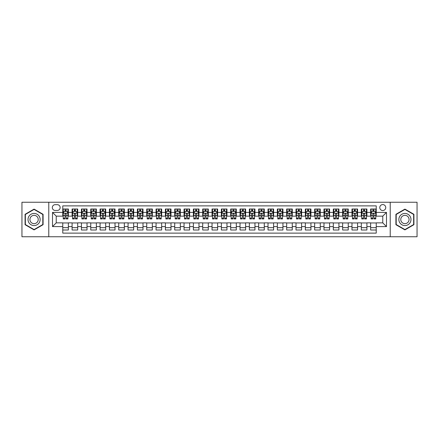 <?xml version="1.0" encoding="UTF-8"?>
<svg xmlns="http://www.w3.org/2000/svg" width="439" height="439" viewBox="0 0 439 439"><rect width="100%" height="100%" fill="white"/><g stroke="black" fill="none" stroke-linecap="round" stroke-linejoin="round"><path stroke-width="0.66" d="M382.764 204.574A2.985 2.985 0 0 0 379.779 207.559A2.985 2.985 0 0 0 382.764 210.544A2.985 2.985 0 0 0 385.749 207.559A2.985 2.985 0 0 0 382.764 204.574M390.227 236.758L417.05 236.758L417.05 202.242L390.227 202.242L390.227 236.758L48.773 236.758L48.773 202.242L21.95 202.242L21.95 236.758L48.773 236.758M376.234 209.002L370.637 209.002L370.637 212.41L366.905 212.41L366.905 216.142L370.637 216.142L370.637 212.41M366.905 212.41L366.905 209.002L361.308 209.002L361.308 212.41L357.576 212.41L357.576 216.142L361.308 216.142L361.308 212.41M357.576 212.41L357.576 209.002L351.979 209.002L351.979 212.41L348.248 212.41L348.248 216.142L351.979 216.142L351.979 212.41M348.248 212.41L348.248 209.002L342.65 209.002L342.65 212.41L338.919 212.41L338.919 216.142L342.65 216.142L342.65 212.41M338.919 212.41L338.919 209.002L333.316 209.002L333.316 212.41L329.585 212.41L329.585 216.142L333.316 216.142L333.316 212.41M329.585 212.41L329.585 209.002L323.987 209.002L323.987 212.41L320.256 212.41L320.256 216.142L323.987 216.142L323.987 212.41M320.256 212.41L320.256 209.002L314.659 209.002L314.659 212.41L310.927 212.41L310.927 216.142L314.659 216.142L314.659 212.41M310.927 212.41L310.927 209.002L305.33 209.002L305.33 212.41L301.598 212.41L301.598 216.142L305.33 216.142L305.33 212.41M301.598 212.41L301.598 209.002L296.001 209.002L296.001 212.41L292.27 212.41L292.27 216.142L296.001 216.142L296.001 212.41M292.27 212.41L292.27 209.002L286.672 209.002L286.672 212.41L282.941 212.41L282.941 216.142L286.672 216.142L286.672 212.41M282.941 212.41L282.941 209.002L277.344 209.002L277.344 212.41L273.612 212.41L273.612 216.142L277.344 216.142L277.344 212.41M273.612 212.41L273.612 209.002L268.015 209.002L268.015 212.41L264.283 212.41L264.283 216.142L268.015 216.142L268.015 212.41M264.283 212.41L264.283 209.002L258.681 209.002L258.681 212.41L254.949 212.41L254.949 216.142L258.681 216.142L258.681 212.41M254.949 212.41L254.949 209.002L249.352 209.002L249.352 212.41L245.62 212.41L245.62 216.142L249.352 216.142L249.352 212.41M245.62 212.41L245.62 209.002L240.023 209.002L240.023 212.41L236.292 212.41L236.292 216.142L240.023 216.142L240.023 212.41M236.292 212.41L236.292 209.002L230.694 209.002L230.694 212.41L226.963 212.41L226.963 216.142L230.694 216.142L230.694 212.41M226.963 212.41L226.963 209.002L221.366 209.002L221.366 212.41L217.634 212.41L217.634 216.142L221.366 216.142L221.366 212.41M217.634 212.41L217.634 209.002L212.037 209.002L212.037 212.41L208.305 212.41L208.305 216.142L212.037 216.142L212.037 212.41M208.305 212.41L208.305 209.002L202.708 209.002L202.708 212.41L198.977 212.41L198.977 216.142L202.708 216.142L202.708 212.41M198.977 212.41L198.977 209.002L193.379 209.002L193.379 212.41L189.648 212.41L189.648 216.142L193.379 216.142L193.379 212.41M189.648 212.41L189.648 209.002L184.051 209.002L184.051 212.41L180.319 212.41L180.319 216.142L184.051 216.142L184.051 212.41M180.319 212.41L180.319 209.002L174.717 209.002L174.717 212.41L170.985 212.41L170.985 216.142L174.717 216.142L174.717 212.41M170.985 212.41L170.985 209.002L165.388 209.002L165.388 212.41L161.656 212.41L161.656 216.142L165.388 216.142L165.388 212.41M161.656 212.41L161.656 209.002L156.059 209.002L156.059 212.41L152.328 212.41L152.328 216.142L156.059 216.142L156.059 212.41M152.328 212.41L152.328 209.002L146.73 209.002L146.73 212.41L142.999 212.41L142.999 216.142L146.73 216.142L146.73 212.41M142.999 212.41L142.999 209.002L137.402 209.002L137.402 212.41L133.67 212.41L133.67 216.142L137.402 216.142L137.402 212.41M133.67 212.41L133.67 209.002L128.073 209.002L128.073 212.41L124.341 212.41L124.341 216.142L128.073 216.142L128.073 212.41M124.341 212.41L124.341 209.002L118.744 209.002L118.744 212.41L115.013 212.41L115.013 216.142L118.744 216.142L118.744 212.41M115.013 212.41L115.013 209.002L109.415 209.002L109.415 212.41L105.684 212.41L105.684 216.142L109.415 216.142L109.415 212.41M105.684 212.41L105.684 209.002L100.081 209.002L100.081 212.41L96.35 212.41L96.35 216.142L100.081 216.142L100.081 212.41M96.35 212.41L96.35 209.002L90.752 209.002L90.752 212.41L87.021 212.41L87.021 216.142L90.752 216.142L90.752 212.41M87.021 212.41L87.021 209.002L81.424 209.002L81.424 212.41L77.692 212.41L77.692 216.142L81.424 216.142L81.424 212.41M77.692 212.41L77.692 209.002L72.095 209.002L72.095 216.142L68.363 216.142L68.363 209.002L62.766 209.002M62.766 229.998L68.363 229.998L68.363 222.858L72.095 222.858L72.095 229.998L77.692 229.998L77.692 222.858L81.424 222.858L81.424 226.59L77.692 226.59M81.424 226.59L81.424 229.998L87.021 229.998L87.021 222.858L90.752 222.858L90.752 226.59L87.021 226.59M90.752 226.59L90.752 229.998L96.35 229.998L96.35 222.858L100.081 222.858L100.081 226.59L96.35 226.59M100.081 226.59L100.081 229.998L105.684 229.998L105.684 222.858L109.415 222.858L109.415 226.59L105.684 226.59M109.415 226.59L109.415 229.998L115.013 229.998L115.013 222.858L118.744 222.858L118.744 226.59L115.013 226.59M118.744 226.59L118.744 229.998L124.341 229.998L124.341 222.858L128.073 222.858L128.073 226.59L124.341 226.59M128.073 226.59L128.073 229.998L133.67 229.998L133.67 222.858L137.402 222.858L137.402 226.59L133.67 226.59M137.402 226.59L137.402 229.998L142.999 229.998L142.999 222.858L146.73 222.858L146.73 226.59L142.999 226.59M146.73 226.59L146.73 229.998L152.328 229.998L152.328 222.858L156.059 222.858L156.059 226.59L152.328 226.59M156.059 226.59L156.059 229.998L161.656 229.998L161.656 222.858L165.388 222.858L165.388 226.59L161.656 226.59M165.388 226.59L165.388 229.998L170.985 229.998L170.985 222.858L174.717 222.858L174.717 226.59L170.985 226.59M174.717 226.59L174.717 229.998L180.319 229.998L180.319 222.858L184.051 222.858L184.051 226.59L180.319 226.59M184.051 226.59L184.051 229.998L189.648 229.998L189.648 222.858L193.379 222.858L193.379 226.59L189.648 226.59M193.379 226.59L193.379 229.998L198.977 229.998L198.977 222.858L202.708 222.858L202.708 226.59L198.977 226.59M202.708 226.59L202.708 229.998L208.305 229.998L208.305 222.858L212.037 222.858L212.037 226.59L208.305 226.59M212.037 226.59L212.037 229.998L217.634 229.998L217.634 222.858L221.366 222.858L221.366 226.59L217.634 226.59M221.366 226.59L221.366 229.998L226.963 229.998L226.963 222.858L230.694 222.858L230.694 226.59L226.963 226.59M230.694 226.59L230.694 229.998L236.292 229.998L236.292 222.858L240.023 222.858L240.023 226.59L236.292 226.59M240.023 226.59L240.023 229.998L245.62 229.998L245.62 222.858L249.352 222.858L249.352 226.59L245.62 226.59M249.352 226.59L249.352 229.998L254.949 229.998L254.949 222.858L258.681 222.858L258.681 226.59L254.949 226.59M258.681 226.59L258.681 229.998L264.283 229.998L264.283 222.858L268.015 222.858L268.015 226.59L264.283 226.59M268.015 226.59L268.015 229.998L273.612 229.998L273.612 222.858L277.344 222.858L277.344 226.59L273.612 226.59M277.344 226.59L277.344 229.998L282.941 229.998L282.941 222.858L286.672 222.858L286.672 226.59L282.941 226.59M286.672 226.59L286.672 229.998L292.27 229.998L292.27 222.858L296.001 222.858L296.001 226.59L292.27 226.59M296.001 226.59L296.001 229.998L301.598 229.998L301.598 222.858L305.33 222.858L305.33 226.59L301.598 226.59M305.33 226.59L305.33 229.998L310.927 229.998L310.927 222.858L314.659 222.858L314.659 226.59L310.927 226.59M314.659 226.59L314.659 229.998L320.256 229.998L320.256 222.858L323.987 222.858L323.987 226.59L320.256 226.59M323.987 226.59L323.987 229.998L329.585 229.998L329.585 222.858L333.316 222.858L333.316 226.59L329.585 226.59M333.316 226.59L333.316 229.998L338.919 229.998L338.919 222.858L342.65 222.858L342.65 226.59L338.919 226.59M342.65 226.59L342.65 229.998L348.248 229.998L348.248 222.858L351.979 222.858L351.979 226.59L348.248 226.59M351.979 226.59L351.979 229.998L357.576 229.998L357.576 222.858L361.308 222.858L361.308 226.59L357.576 226.59M361.308 226.59L361.308 229.998L366.905 229.998L366.905 222.858L370.637 222.858L370.637 226.59L366.905 226.59M55.21 210.451L57.262 210.451A2.892 2.892 0 0 0 60.154 207.559A2.892 2.892 0 0 0 57.262 204.667L55.21 204.667A2.892 2.892 0 0 0 52.318 207.559A2.892 2.892 0 0 0 55.21 210.451M390.227 202.242L48.773 202.242M376.234 212.41L376.234 205.88L62.766 205.88L62.766 216.142L56.236 216.142L56.236 222.858L62.766 222.858L62.766 233.12L376.234 233.12L376.234 222.858L382.764 222.858L382.764 216.142L376.234 216.142L376.234 212.41L386.496 212.41L386.496 226.59L376.234 226.59M62.766 226.59L52.504 226.59L52.504 212.41L62.766 212.41M370.637 226.59L370.637 229.998L376.234 229.998M62.766 211.335L63.232 211.335M65.005 211.335L66.124 211.335M67.897 211.335L68.363 211.335M62.766 216.048L63.232 216.048M65.005 216.048L66.124 216.048M67.897 216.048L68.363 216.048M62.766 222.952L68.363 222.952M62.766 227.665L68.363 227.665M72.095 216.048L72.561 216.048M74.334 216.048L75.453 216.048M77.226 216.048L77.692 216.048M72.095 211.335L72.561 211.335M74.334 211.335L75.453 211.335M77.226 211.335L77.692 211.335M72.095 222.952L77.692 222.952M72.095 227.665L77.692 227.665M81.424 222.952L87.021 222.952M81.424 227.665L87.021 227.665M81.424 211.335L81.89 211.335M83.662 211.335L84.782 211.335M86.554 211.335L87.021 211.335M81.424 216.048L81.89 216.048M83.662 216.048L84.782 216.048M86.554 216.048L87.021 216.048M90.752 222.952L96.35 222.952M90.752 227.665L96.35 227.665M90.752 211.335L91.219 211.335M92.991 211.335L94.111 211.335M95.883 211.335L96.35 211.335M90.752 216.048L91.219 216.048M92.991 216.048L94.111 216.048M95.883 216.048L96.35 216.048M100.081 222.952L105.684 222.952M100.081 227.665L105.684 227.665M100.081 211.335L100.547 211.335M102.325 211.335L103.445 211.335M105.217 211.335L105.684 211.335M100.081 216.048L100.547 216.048M102.325 216.048L103.445 216.048M105.217 216.048L105.684 216.048M109.415 222.952L115.013 222.952M109.415 227.665L115.013 227.665M109.415 211.335L109.882 211.335M111.654 211.335L112.774 211.335M114.546 211.335L115.013 211.335M109.415 216.048L109.882 216.048M111.654 216.048L112.774 216.048M114.546 216.048L115.013 216.048M118.744 222.952L124.341 222.952M118.744 227.665L124.341 227.665M118.744 211.335L119.21 211.335M120.983 211.335L122.102 211.335M123.875 211.335L124.341 211.335M118.744 216.048L119.21 216.048M120.983 216.048L122.102 216.048M123.875 216.048L124.341 216.048M128.073 222.952L133.67 222.952M128.073 227.665L133.67 227.665M128.073 211.335L128.539 211.335M130.312 211.335L131.431 211.335M133.204 211.335L133.67 211.335M128.073 216.048L128.539 216.048M130.312 216.048L131.431 216.048M133.204 216.048L133.67 216.048M137.402 222.952L142.999 222.952M137.402 227.665L142.999 227.665M137.402 211.335L137.868 211.335M139.64 211.335L140.76 211.335M142.532 211.335L142.999 211.335M137.402 216.048L137.868 216.048M139.64 216.048L140.76 216.048M142.532 216.048L142.999 216.048M146.73 222.952L152.328 222.952M146.73 227.665L152.328 227.665M146.73 211.335L147.197 211.335M148.969 211.335L150.089 211.335M151.861 211.335L152.328 211.335M146.73 216.048L147.197 216.048M148.969 216.048L150.089 216.048M151.861 216.048L152.328 216.048M156.059 222.952L161.656 222.952M156.059 227.665L161.656 227.665M156.059 211.335L156.525 211.335M158.298 211.335L159.417 211.335M161.19 211.335L161.656 211.335M156.059 216.048L156.525 216.048M158.298 216.048L159.417 216.048M161.19 216.048L161.656 216.048M165.388 222.952L170.985 222.952M165.388 227.665L170.985 227.665M165.388 211.335L165.854 211.335M167.627 211.335L168.746 211.335M170.519 211.335L170.985 211.335M165.388 216.048L165.854 216.048M167.627 216.048L168.746 216.048M170.519 216.048L170.985 216.048M174.717 222.952L180.319 222.952M174.717 227.665L180.319 227.665M174.717 211.335L175.183 211.335M176.955 211.335L178.075 211.335M179.847 211.335L180.319 211.335M174.717 216.048L175.183 216.048M176.955 216.048L178.075 216.048M179.847 216.048L180.319 216.048M184.051 222.952L189.648 222.952M184.051 227.665L189.648 227.665M184.051 211.335L184.517 211.335M186.29 211.335L187.409 211.335M189.182 211.335L189.648 211.335M184.051 216.048L184.517 216.048M186.29 216.048L187.409 216.048M189.182 216.048L189.648 216.048M193.379 222.952L198.977 222.952M193.379 227.665L198.977 227.665M193.379 211.335L193.846 211.335M195.618 211.335L196.738 211.335M198.51 211.335L198.977 211.335M193.379 216.048L193.846 216.048M195.618 216.048L196.738 216.048M198.51 216.048L198.977 216.048M202.708 222.952L208.305 222.952M202.708 227.665L208.305 227.665M202.708 211.335L203.175 211.335M204.947 211.335L206.067 211.335M207.839 211.335L208.305 211.335M202.708 216.048L203.175 216.048M204.947 216.048L206.067 216.048M207.839 216.048L208.305 216.048M212.037 222.952L217.634 222.952M212.037 227.665L217.634 227.665M212.037 211.335L212.503 211.335M214.276 211.335L215.395 211.335M217.168 211.335L217.634 211.335M212.037 216.048L212.503 216.048M214.276 216.048L215.395 216.048M217.168 216.048L217.634 216.048M221.366 222.952L226.963 222.952M221.366 227.665L226.963 227.665M221.366 211.335L221.832 211.335M223.605 211.335L224.724 211.335M226.497 211.335L226.963 211.335M221.366 216.048L221.832 216.048M223.605 216.048L224.724 216.048M226.497 216.048L226.963 216.048M230.694 222.952L236.292 222.952M230.694 227.665L236.292 227.665M230.694 211.335L231.161 211.335M232.933 211.335L234.053 211.335M235.825 211.335L236.292 211.335M230.694 216.048L231.161 216.048M232.933 216.048L234.053 216.048M235.825 216.048L236.292 216.048M240.023 222.952L245.62 222.952M240.023 227.665L245.62 227.665M240.023 211.335L240.49 211.335M242.262 211.335L243.382 211.335M245.154 211.335L245.62 211.335M240.023 216.048L240.49 216.048M242.262 216.048L243.382 216.048M245.154 216.048L245.62 216.048M249.352 222.952L254.949 222.952M249.352 227.665L254.949 227.665M249.352 211.335L249.818 211.335M251.591 211.335L252.71 211.335M254.483 211.335L254.949 211.335M249.352 216.048L249.818 216.048M251.591 216.048L252.71 216.048M254.483 216.048L254.949 216.048M258.681 222.952L264.283 222.952M258.681 227.665L264.283 227.665M258.681 211.335L259.153 211.335M260.925 211.335L262.045 211.335M263.817 211.335L264.283 211.335M258.681 216.048L259.153 216.048M260.925 216.048L262.045 216.048M263.817 216.048L264.283 216.048M268.015 222.952L273.612 222.952M268.015 227.665L273.612 227.665M268.015 211.335L268.481 211.335M270.254 211.335L271.373 211.335M273.146 211.335L273.612 211.335M268.015 216.048L268.481 216.048M270.254 216.048L271.373 216.048M273.146 216.048L273.612 216.048M277.344 222.952L282.941 222.952M277.344 227.665L282.941 227.665M277.344 211.335L277.81 211.335M279.583 211.335L280.702 211.335M282.475 211.335L282.941 211.335M277.344 216.048L277.81 216.048M279.583 216.048L280.702 216.048M282.475 216.048L282.941 216.048M286.672 222.952L292.27 222.952M286.672 227.665L292.27 227.665M286.672 211.335L287.139 211.335M288.911 211.335L290.031 211.335M291.803 211.335L292.27 211.335M286.672 216.048L287.139 216.048M288.911 216.048L290.031 216.048M291.803 216.048L292.27 216.048M296.001 222.952L301.598 222.952M296.001 227.665L301.598 227.665M296.001 211.335L296.468 211.335M298.24 211.335L299.36 211.335M301.132 211.335L301.598 211.335M296.001 216.048L296.468 216.048M298.24 216.048L299.36 216.048M301.132 216.048L301.598 216.048M305.33 222.952L310.927 222.952M305.33 227.665L310.927 227.665M305.33 211.335L305.796 211.335M307.569 211.335L308.688 211.335M310.461 211.335L310.927 211.335M305.33 216.048L305.796 216.048M307.569 216.048L308.688 216.048M310.461 216.048L310.927 216.048M314.659 222.952L320.256 222.952M314.659 227.665L320.256 227.665M314.659 211.335L315.125 211.335M316.898 211.335L318.017 211.335M319.79 211.335L320.256 211.335M314.659 216.048L315.125 216.048M316.898 216.048L318.017 216.048M319.79 216.048L320.256 216.048M323.987 222.952L329.585 222.952M323.987 227.665L329.585 227.665M323.987 211.335L324.454 211.335M326.226 211.335L327.346 211.335M329.118 211.335L329.585 211.335M323.987 216.048L324.454 216.048M326.226 216.048L327.346 216.048M329.118 216.048L329.585 216.048M333.316 222.952L338.919 222.952M333.316 227.665L338.919 227.665M333.316 211.335L333.783 211.335M335.555 211.335L336.675 211.335M338.453 211.335L338.919 211.335M333.316 216.048L333.783 216.048M335.555 216.048L336.675 216.048M338.453 216.048L338.919 216.048M342.65 222.952L348.248 222.952M342.65 227.665L348.248 227.665M342.65 211.335L343.117 211.335M344.889 211.335L346.009 211.335M347.781 211.335L348.248 211.335M342.65 216.048L343.117 216.048M344.889 216.048L346.009 216.048M347.781 216.048L348.248 216.048M351.979 222.952L357.576 222.952M351.979 227.665L357.576 227.665M351.979 211.335L352.446 211.335M354.218 211.335L355.338 211.335M357.11 211.335L357.576 211.335M351.979 216.048L352.446 216.048M354.218 216.048L355.338 216.048M357.11 216.048L357.576 216.048M361.308 222.952L366.905 222.952M361.308 227.665L366.905 227.665M361.308 211.335L361.774 211.335M363.547 211.335L364.666 211.335M366.439 211.335L366.905 211.335M361.308 216.048L361.774 216.048M363.547 216.048L364.666 216.048M366.439 216.048L366.905 216.048M370.637 222.952L376.234 222.952M370.637 227.665L376.234 227.665M370.637 211.335L371.103 211.335M372.876 211.335L373.995 211.335M375.768 211.335L376.234 211.335M370.637 216.048L371.103 216.048M372.876 216.048L373.995 216.048M375.768 216.048L376.234 216.048M56.236 216.142L52.504 212.41M56.236 222.858L52.504 226.59M386.496 212.41L382.764 216.142M386.496 226.59L382.764 222.858M34.077 229.893L43.082 224.697L43.082 214.303L34.077 209.107L25.078 214.303L25.078 224.697L34.077 229.893M413.922 214.303L404.923 209.107L395.918 214.303L395.918 224.697L404.923 229.893L413.922 224.697L413.922 214.303M66.124 210.215L65.005 210.215M67.897 218.178L66.124 218.178L66.124 218.94L67.897 218.94L67.897 213.25L66.964 211.384L64.165 211.384L63.232 213.25L63.232 218.94L65.005 218.94L65.005 218.178L63.232 218.178M63.232 213.25L63.232 209.002M67.897 213.25L67.897 209.002M65.005 211.384L65.005 209.002M66.124 209.002L66.124 211.384M66.124 218.178L66.124 213.947C65.751 213.228 65.378 213.228 65.005 213.947L65.005 218.178M34.077 213.436A6.064 6.064 0 0 0 28.014 219.5A6.064 6.064 0 0 0 34.077 225.564A6.064 6.064 0 0 0 40.141 219.5A6.064 6.064 0 0 0 34.077 213.436M34.077 215.346A4.154 4.154 0 0 0 29.929 219.5A4.154 4.154 0 0 0 34.077 223.654A4.154 4.154 0 0 0 38.231 219.5A4.154 4.154 0 0 0 34.077 215.346M42.802 224.538L34.077 229.575L25.358 224.538L25.358 214.462L34.077 209.425L42.802 214.462L42.802 224.538M399.671 216.465A6.064 6.064 0 0 0 401.888 224.752A6.064 6.064 0 0 0 410.174 222.535A6.064 6.064 0 0 0 407.952 214.248A6.064 6.064 0 0 0 399.671 216.465M401.328 217.426A4.154 4.154 0 0 0 402.848 223.094A4.154 4.154 0 0 0 408.517 221.574A4.154 4.154 0 0 0 406.997 215.906A4.154 4.154 0 0 0 401.328 217.426M413.642 214.462L413.642 224.538L404.923 229.575L396.197 224.538L396.197 214.462L404.923 209.425L413.642 214.462M75.453 210.215L74.334 210.215M77.226 218.178L75.453 218.178L75.453 218.94L77.226 218.94L77.226 213.25L76.293 211.384L73.494 211.384L72.561 213.25L72.561 218.94L74.334 218.94L74.334 218.178L72.561 218.178M72.561 213.25L72.561 209.002M77.226 213.25L77.226 209.002M74.334 211.384L74.334 209.002M75.453 209.002L75.453 211.384M75.453 218.178L75.453 213.947C75.08 213.228 74.707 213.228 74.334 213.947L74.334 218.178M84.782 210.215L83.662 210.215M86.554 218.178L84.782 218.178L84.782 218.94L86.554 218.94L86.554 213.25L85.621 211.384L82.823 211.384L81.89 213.25L81.89 218.94L83.662 218.94L83.662 218.178L81.89 218.178M81.89 213.25L81.89 209.002M86.554 213.25L86.554 209.002M83.662 211.384L83.662 209.002M84.782 209.002L84.782 211.384M84.782 218.178L84.782 213.947C84.409 213.228 84.036 213.228 83.662 213.947L83.662 218.178M94.111 210.215L92.991 210.215M95.883 218.178L94.111 218.178L94.111 218.94L95.883 218.94L95.883 213.25L94.95 211.384L92.152 211.384L91.219 213.25L91.219 218.94L92.991 218.94L92.991 218.178L91.219 218.178M91.219 213.25L91.219 209.002M95.883 213.25L95.883 209.002M92.991 211.384L92.991 209.002M94.111 209.002L94.111 211.384M94.111 218.178L94.111 213.947C93.743 213.228 93.364 213.228 92.991 213.947L92.991 218.178M103.445 210.215L102.325 210.215M105.217 218.178L103.445 218.178L103.445 218.94L105.217 218.94L105.217 213.25L104.284 211.384L101.486 211.384L100.547 213.25L100.547 218.94L102.325 218.94L102.325 218.178L100.547 218.178M100.547 213.25L100.547 209.002M105.217 213.25L105.217 209.002M102.325 211.384L102.325 209.002M103.445 209.002L103.445 211.384M103.445 218.178L103.445 213.947C103.072 213.228 102.699 213.228 102.325 213.947L102.325 218.178M112.774 210.215L111.654 210.215M114.546 218.178L112.774 218.178L112.774 218.94L114.546 218.94L114.546 213.25L113.613 211.384L110.815 211.384L109.882 213.25L109.882 218.94L111.654 218.94L111.654 218.178L109.882 218.178M109.882 213.25L109.882 209.002M114.546 213.25L114.546 209.002M111.654 211.384L111.654 209.002M112.774 209.002L112.774 211.384M112.774 218.178L112.774 213.947C112.4 213.228 112.027 213.228 111.654 213.947L111.654 218.178M122.102 210.215L120.983 210.215M123.875 218.178L122.102 218.178L122.102 218.94L123.875 218.94L123.875 213.25L122.942 211.384L120.143 211.384L119.21 213.25L119.21 218.94L120.983 218.94L120.983 218.178L119.21 218.178M119.21 213.25L119.21 209.002M123.875 213.25L123.875 209.002M120.983 211.384L120.983 209.002M122.102 209.002L122.102 211.384M122.102 218.178L122.102 213.947C121.729 213.228 121.356 213.228 120.983 213.947L120.983 218.178M131.431 210.215L130.312 210.215M133.204 218.178L131.431 218.178L131.431 218.94L133.204 218.94L133.204 213.25L132.271 211.384L129.472 211.384L128.539 213.25L128.539 218.94L130.312 218.94L130.312 218.178L128.539 218.178M128.539 213.25L128.539 209.002M133.204 213.25L133.204 209.002M130.312 211.384L130.312 209.002M131.431 209.002L131.431 211.384M131.431 218.178L131.431 213.947C131.058 213.228 130.685 213.228 130.312 213.947L130.312 218.178M140.76 210.215L139.64 210.215M142.532 218.178L140.76 218.178L140.76 218.94L142.532 218.94L142.532 213.25L141.599 211.384L138.801 211.384L137.868 213.25L137.868 218.94L139.64 218.94L139.64 218.178L137.868 218.178M137.868 213.25L137.868 209.002M142.532 213.25L142.532 209.002M139.64 211.384L139.64 209.002M140.76 209.002L140.76 211.384M140.76 218.178L140.76 213.947C140.387 213.228 140.014 213.228 139.64 213.947L139.64 218.178M150.089 210.215L148.969 210.215M151.861 218.178L150.089 218.178L150.089 218.94L151.861 218.94L151.861 213.25L150.928 211.384L148.13 211.384L147.197 213.25L147.197 218.94L148.969 218.94L148.969 218.178L147.197 218.178M147.197 213.25L147.197 209.002M151.861 213.25L151.861 209.002M148.969 211.384L148.969 209.002M150.089 209.002L150.089 211.384M150.089 218.178L150.089 213.947C149.715 213.228 149.342 213.228 148.969 213.947L148.969 218.178M159.417 210.215L158.298 210.215M161.19 218.178L159.417 218.178L159.417 218.94L161.19 218.94L161.19 213.25L160.257 211.384L157.458 211.384L156.525 213.25L156.525 218.94L158.298 218.94L158.298 218.178L156.525 218.178M156.525 213.25L156.525 209.002M161.19 213.25L161.19 209.002M158.298 211.384L158.298 209.002M159.417 209.002L159.417 211.384M159.417 218.178L159.417 213.947C159.044 213.228 158.671 213.228 158.298 213.947L158.298 218.178M168.746 210.215L167.627 210.215M170.519 218.178L168.746 218.178L168.746 218.94L170.519 218.94L170.519 213.25L169.586 211.384L166.787 211.384L165.854 213.25L165.854 218.94L167.627 218.94L167.627 218.178L165.854 218.178M165.854 213.25L165.854 209.002M170.519 213.25L170.519 209.002M167.627 211.384L167.627 209.002M168.746 209.002L168.746 211.384M168.746 218.178L168.746 213.947C168.373 213.228 168 213.228 167.627 213.947L167.627 218.178M178.075 210.215L176.955 210.215M179.847 218.178L178.075 218.178L178.075 218.94L179.847 218.94L179.847 213.25L178.914 211.384L176.116 211.384L175.183 213.25L175.183 218.94L176.955 218.94L176.955 218.178L175.183 218.178M175.183 213.25L175.183 209.002M179.847 213.25L179.847 209.002M176.955 211.384L176.955 209.002M178.075 209.002L178.075 211.384M178.075 218.178L178.075 213.947C177.707 213.228 177.334 213.228 176.955 213.947L176.955 218.178M187.409 210.215L186.29 210.215M189.182 218.178L187.409 218.178L187.409 218.94L189.182 218.94L189.182 213.25L188.249 211.384L185.45 211.384L184.517 213.25L184.517 218.94L186.29 218.94L186.29 218.178L184.517 218.178M184.517 213.25L184.517 209.002M189.182 213.25L189.182 209.002M186.29 211.384L186.29 209.002M187.409 209.002L187.409 211.384M187.409 218.178L187.409 213.947C187.036 213.228 186.663 213.228 186.29 213.947L186.29 218.178M196.738 210.215L195.618 210.215M198.51 218.178L196.738 218.178L196.738 218.94L198.51 218.94L198.51 213.25L197.577 211.384L194.779 211.384L193.846 213.25L193.846 218.94L195.618 218.94L195.618 218.178L193.846 218.178M193.846 213.25L193.846 209.002M198.51 213.25L198.51 209.002M195.618 211.384L195.618 209.002M196.738 209.002L196.738 211.384M196.738 218.178L196.738 213.947C196.365 213.228 195.992 213.228 195.618 213.947L195.618 218.178M206.067 210.215L204.947 210.215M207.839 218.178L206.067 218.178L206.067 218.94L207.839 218.94L207.839 213.25L206.906 211.384L204.108 211.384L203.175 213.25L203.175 218.94L204.947 218.94L204.947 218.178L203.175 218.178M203.175 213.25L203.175 209.002M207.839 213.25L207.839 209.002M204.947 211.384L204.947 209.002M206.067 209.002L206.067 211.384M206.067 218.178L206.067 213.947C205.693 213.228 205.32 213.228 204.947 213.947L204.947 218.178M215.395 210.215L214.276 210.215M217.168 218.178L215.395 218.178L215.395 218.94L217.168 218.94L217.168 213.25L216.235 211.384L213.436 211.384L212.503 213.25L212.503 218.94L214.276 218.94L214.276 218.178L212.503 218.178M212.503 213.25L212.503 209.002M217.168 213.25L217.168 209.002M214.276 211.384L214.276 209.002M215.395 209.002L215.395 211.384M215.395 218.178L215.395 213.947C215.022 213.228 214.649 213.228 214.276 213.947L214.276 218.178M224.724 210.215L223.605 210.215M226.497 218.178L224.724 218.178L224.724 218.94L226.497 218.94L226.497 213.25L225.564 211.384L222.765 211.384L221.832 213.25L221.832 218.94L223.605 218.94L223.605 218.178L221.832 218.178M221.832 213.25L221.832 209.002M226.497 213.25L226.497 209.002M223.605 211.384L223.605 209.002M224.724 209.002L224.724 211.384M224.724 218.178L224.724 213.947C224.351 213.228 223.978 213.228 223.605 213.947L223.605 218.178M234.053 210.215L232.933 210.215M235.825 218.178L234.053 218.178L234.053 218.94L235.825 218.94L235.825 213.25L234.892 211.384L232.094 211.384L231.161 213.25L231.161 218.94L232.933 218.94L232.933 218.178L231.161 218.178M231.161 213.25L231.161 209.002M235.825 213.25L235.825 209.002M232.933 211.384L232.933 209.002M234.053 209.002L234.053 211.384M234.053 218.178L234.053 213.947C233.68 213.228 233.307 213.228 232.933 213.947L232.933 218.178M243.382 210.215L242.262 210.215M245.154 218.178L243.382 218.178L243.382 218.94L245.154 218.94L245.154 213.25L244.221 211.384L241.423 211.384L240.49 213.25L240.49 218.94L242.262 218.94L242.262 218.178L240.49 218.178M240.49 213.25L240.49 209.002M245.154 213.25L245.154 209.002M242.262 211.384L242.262 209.002M243.382 209.002L243.382 211.384M243.382 218.178L243.382 213.947C243.008 213.228 242.635 213.228 242.262 213.947L242.262 218.178M252.71 210.215L251.591 210.215M254.483 218.178L252.71 218.178L252.71 218.94L254.483 218.94L254.483 213.25L253.55 211.384L250.751 211.384L249.818 213.25L249.818 218.94L251.591 218.94L251.591 218.178L249.818 218.178M249.818 213.25L249.818 209.002M254.483 213.25L254.483 209.002M251.591 211.384L251.591 209.002M252.71 209.002L252.71 211.384M252.71 218.178L252.71 213.947C252.343 213.228 251.97 213.228 251.591 213.947L251.591 218.178M262.045 210.215L260.925 210.215M263.817 218.178L262.045 218.178L262.045 218.94L263.817 218.94L263.817 213.25L262.884 211.384L260.086 211.384L259.153 213.25L259.153 218.94L260.925 218.94L260.925 218.178L259.153 218.178M259.153 213.25L259.153 209.002M263.817 213.25L263.817 209.002M260.925 211.384L260.925 209.002M262.045 209.002L262.045 211.384M262.045 218.178L262.045 213.947C261.671 213.228 261.298 213.228 260.925 213.947L260.925 218.178M271.373 210.215L270.254 210.215M273.146 218.178L271.373 218.178L271.373 218.94L273.146 218.94L273.146 213.25L272.213 211.384L269.414 211.384L268.481 213.25L268.481 218.94L270.254 218.94L270.254 218.178L268.481 218.178M268.481 213.25L268.481 209.002M273.146 213.25L273.146 209.002M270.254 211.384L270.254 209.002M271.373 209.002L271.373 211.384M271.373 218.178L271.373 213.947C271 213.228 270.627 213.228 270.254 213.947L270.254 218.178M280.702 210.215L279.583 210.215M282.475 218.178L280.702 218.178L280.702 218.94L282.475 218.94L282.475 213.25L281.542 211.384L278.743 211.384L277.81 213.25L277.81 218.94L279.583 218.94L279.583 218.178L277.81 218.178M277.81 213.25L277.81 209.002M282.475 213.25L282.475 209.002M279.583 211.384L279.583 209.002M280.702 209.002L280.702 211.384M280.702 218.178L280.702 213.947C280.329 213.228 279.956 213.228 279.583 213.947L279.583 218.178M290.031 210.215L288.911 210.215M291.803 218.178L290.031 218.178L290.031 218.94L291.803 218.94L291.803 213.25L290.87 211.384L288.072 211.384L287.139 213.25L287.139 218.94L288.911 218.94L288.911 218.178L287.139 218.178M287.139 213.25L287.139 209.002M291.803 213.25L291.803 209.002M288.911 211.384L288.911 209.002M290.031 209.002L290.031 211.384M290.031 218.178L290.031 213.947C289.658 213.228 289.285 213.228 288.911 213.947L288.911 218.178M299.36 210.215L298.24 210.215M301.132 218.178L299.36 218.178L299.36 218.94L301.132 218.94L301.132 213.25L300.199 211.384L297.401 211.384L296.468 213.25L296.468 218.94L298.24 218.94L298.24 218.178L296.468 218.178M296.468 213.25L296.468 209.002M301.132 213.25L301.132 209.002M298.24 211.384L298.24 209.002M299.36 209.002L299.36 211.384M299.36 218.178L299.36 213.947C298.986 213.228 298.613 213.228 298.24 213.947L298.24 218.178M308.688 210.215L307.569 210.215M310.461 218.178L308.688 218.178L308.688 218.94L310.461 218.94L310.461 213.25L309.528 211.384L306.729 211.384L305.796 213.25L305.796 218.94L307.569 218.94L307.569 218.178L305.796 218.178M305.796 213.25L305.796 209.002M310.461 213.25L310.461 209.002M307.569 211.384L307.569 209.002M308.688 209.002L308.688 211.384M308.688 218.178L308.688 213.947C308.315 213.228 307.942 213.228 307.569 213.947L307.569 218.178M318.017 210.215L316.898 210.215M319.79 218.178L318.017 218.178L318.017 218.94L319.79 218.94L319.79 213.25L318.857 211.384L316.058 211.384L315.125 213.25L315.125 218.94L316.898 218.94L316.898 218.178L315.125 218.178M315.125 213.25L315.125 209.002M319.79 213.25L319.79 209.002M316.898 211.384L316.898 209.002M318.017 209.002L318.017 211.384M318.017 218.178L318.017 213.947C317.644 213.228 317.271 213.228 316.898 213.947L316.898 218.178M327.346 210.215L326.226 210.215M329.118 218.178L327.346 218.178L327.346 218.94L329.118 218.94L329.118 213.25L328.185 211.384L325.387 211.384L324.454 213.25L324.454 218.94L326.226 218.94L326.226 218.178L324.454 218.178M324.454 213.25L324.454 209.002M329.118 213.25L329.118 209.002M326.226 211.384L326.226 209.002M327.346 209.002L327.346 211.384M327.346 218.178L327.346 213.947C326.973 213.228 326.6 213.228 326.226 213.947L326.226 218.178M336.675 210.215L335.555 210.215M338.453 218.178L336.675 218.178L336.675 218.94L338.453 218.94L338.453 213.25L337.514 211.384L334.716 211.384L333.783 213.25L333.783 218.94L335.555 218.94L335.555 218.178L333.783 218.178M333.783 213.25L333.783 209.002M338.453 213.25L338.453 209.002M335.555 211.384L335.555 209.002M336.675 209.002L336.675 211.384M336.675 218.178L336.675 213.947C336.307 213.228 335.934 213.228 335.555 213.947L335.555 218.178M346.009 210.215L344.889 210.215M347.781 218.178L346.009 218.178L346.009 218.94L347.781 218.94L347.781 213.25L346.848 211.384L344.05 211.384L343.117 213.25L343.117 218.94L344.889 218.94L344.889 218.178L343.117 218.178M343.117 213.25L343.117 209.002M347.781 213.25L347.781 209.002M344.889 211.384L344.889 209.002M346.009 209.002L346.009 211.384M346.009 218.178L346.009 213.947C345.636 213.228 345.263 213.228 344.889 213.947L344.889 218.178M355.338 210.215L354.218 210.215M357.11 218.178L355.338 218.178L355.338 218.94L357.11 218.94L357.11 213.25L356.177 211.384L353.379 211.384L352.446 213.25L352.446 218.94L354.218 218.94L354.218 218.178L352.446 218.178M352.446 213.25L352.446 209.002M357.11 213.25L357.11 209.002M354.218 211.384L354.218 209.002M355.338 209.002L355.338 211.384M355.338 218.178L355.338 213.947C354.964 213.228 354.591 213.228 354.218 213.947L354.218 218.178M364.666 210.215L363.547 210.215M366.439 218.178L364.666 218.178L364.666 218.94L366.439 218.94L366.439 213.25L365.506 211.384L362.707 211.384L361.774 213.25L361.774 218.94L363.547 218.94L363.547 218.178L361.774 218.178M361.774 213.25L361.774 209.002M366.439 213.25L366.439 209.002M363.547 211.384L363.547 209.002M364.666 209.002L364.666 211.384M364.666 218.178L364.666 213.947C364.293 213.228 363.92 213.228 363.547 213.947L363.547 218.178M373.995 210.215L372.876 210.215M375.768 218.178L373.995 218.178L373.995 218.94L375.768 218.94L375.768 213.25L374.835 211.384L372.036 211.384L371.103 213.25L371.103 218.94L372.876 218.94L372.876 218.178L371.103 218.178M371.103 213.25L371.103 209.002M375.768 213.25L375.768 209.002M372.876 211.384L372.876 209.002M373.995 209.002L373.995 211.384M373.995 218.178L373.995 213.947C373.622 213.228 373.249 213.228 372.876 213.947L372.876 218.178M72.095 226.59L68.363 226.59M72.095 212.41L68.363 212.41M67.875 213.2L63.254 213.2M63.232 211.894L63.907 211.894M67.222 211.894L67.897 211.894M65.005 215.412L63.232 215.412M67.897 215.412L66.124 215.412M66.124 210.813L65.005 210.813M77.204 213.2L72.583 213.2M72.561 211.894L73.236 211.894M76.551 211.894L77.226 211.894M74.334 215.412L72.561 215.412M77.226 215.412L75.453 215.412M75.453 210.813L74.334 210.813M86.532 213.2L81.917 213.2M81.89 211.894L82.565 211.894M85.879 211.894L86.554 211.894M83.662 215.412L81.89 215.412M86.554 215.412L84.782 215.412M84.782 210.813L83.662 210.813M95.861 213.2L91.246 213.2M91.219 211.894L91.899 211.894M95.208 211.894L95.883 211.894M92.991 215.412L91.219 215.412M95.883 215.412L94.111 215.412M94.111 210.813L92.991 210.813M105.19 213.2L100.575 213.2M100.547 211.894L101.228 211.894M104.537 211.894L105.217 211.894M102.325 215.412L100.547 215.412M105.217 215.412L103.445 215.412M103.445 210.813L102.325 210.813M114.519 213.2L109.904 213.2M109.882 211.894L110.557 211.894M113.866 211.894L114.546 211.894M111.654 215.412L109.882 215.412M114.546 215.412L112.774 215.412M112.774 210.813L111.654 210.813M123.853 213.2L119.232 213.2M119.21 211.894L119.885 211.894M123.2 211.894L123.875 211.894M120.983 215.412L119.21 215.412M123.875 215.412L122.102 215.412M122.102 210.813L120.983 210.813M133.182 213.2L128.561 213.2M128.539 211.894L129.214 211.894M132.529 211.894L133.204 211.894M130.312 215.412L128.539 215.412M133.204 215.412L131.431 215.412M131.431 210.813L130.312 210.813M142.51 213.2L137.89 213.2M137.868 211.894L138.543 211.894M141.857 211.894L142.532 211.894M139.64 215.412L137.868 215.412M142.532 215.412L140.76 215.412M140.76 210.813L139.64 210.813M151.839 213.2L147.219 213.2M147.197 211.894L147.872 211.894M151.186 211.894L151.861 211.894M148.969 215.412L147.197 215.412M151.861 215.412L150.089 215.412M150.089 210.813L148.969 210.813M161.168 213.2L156.547 213.2M156.525 211.894L157.2 211.894M160.515 211.894L161.19 211.894M158.298 215.412L156.525 215.412M161.19 215.412L159.417 215.412M159.417 210.813L158.298 210.813M170.497 213.2L165.882 213.2M165.854 211.894L166.535 211.894M169.844 211.894L170.519 211.894M167.627 215.412L165.854 215.412M170.519 215.412L168.746 215.412M168.746 210.813L167.627 210.813M179.825 213.2L175.21 213.2M175.183 211.894L175.863 211.894M179.172 211.894L179.847 211.894M176.955 215.412L175.183 215.412M179.847 215.412L178.075 215.412M178.075 210.813L176.955 210.813M189.154 213.2L184.539 213.2M184.517 211.894L185.192 211.894M188.501 211.894L189.182 211.894M186.29 215.412L184.517 215.412M189.182 215.412L187.409 215.412M187.409 210.813L186.29 210.813M198.483 213.2L193.868 213.2M193.846 211.894L194.521 211.894M197.83 211.894L198.51 211.894M195.618 215.412L193.846 215.412M198.51 215.412L196.738 215.412M196.738 210.813L195.618 210.813M207.817 213.2L203.197 213.2M203.175 211.894L203.85 211.894M207.164 211.894L207.839 211.894M204.947 215.412L203.175 215.412M207.839 215.412L206.067 215.412M206.067 210.813L204.947 210.813M217.146 213.2L212.525 213.2M212.503 211.894L213.178 211.894M216.493 211.894L217.168 211.894M214.276 215.412L212.503 215.412M217.168 215.412L215.395 215.412M215.395 210.813L214.276 210.813M226.475 213.2L221.854 213.2M221.832 211.894L222.507 211.894M225.822 211.894L226.497 211.894M223.605 215.412L221.832 215.412M226.497 215.412L224.724 215.412M224.724 210.813L223.605 210.813M235.803 213.2L231.183 213.2M231.161 211.894L231.836 211.894M235.15 211.894L235.825 211.894M232.933 215.412L231.161 215.412M235.825 215.412L234.053 215.412M234.053 210.813L232.933 210.813M245.132 213.2L240.517 213.2M240.49 211.894L241.17 211.894M244.479 211.894L245.154 211.894M242.262 215.412L240.49 215.412M245.154 215.412L243.382 215.412M243.382 210.813L242.262 210.813M254.461 213.2L249.846 213.2M249.818 211.894L250.499 211.894M253.808 211.894L254.483 211.894M251.591 215.412L249.818 215.412M254.483 215.412L252.71 215.412M252.71 210.813L251.591 210.813M263.79 213.2L259.175 213.2M259.153 211.894L259.828 211.894M263.137 211.894L263.817 211.894M260.925 215.412L259.153 215.412M263.817 215.412L262.045 215.412M262.045 210.813L260.925 210.813M273.118 213.2L268.503 213.2M268.481 211.894L269.156 211.894M272.465 211.894L273.146 211.894M270.254 215.412L268.481 215.412M273.146 215.412L271.373 215.412M271.373 210.813L270.254 210.813M282.453 213.2L277.832 213.2M277.81 211.894L278.485 211.894M281.8 211.894L282.475 211.894M279.583 215.412L277.81 215.412M282.475 215.412L280.702 215.412M280.702 210.813L279.583 210.813M291.781 213.2L287.161 213.2M287.139 211.894L287.814 211.894M291.128 211.894L291.803 211.894M288.911 215.412L287.139 215.412M291.803 215.412L290.031 215.412M290.031 210.813L288.911 210.813M301.11 213.2L296.49 213.2M296.468 211.894L297.143 211.894M300.457 211.894L301.132 211.894M298.24 215.412L296.468 215.412M301.132 215.412L299.36 215.412M299.36 210.813L298.24 210.813M310.439 213.2L305.818 213.2M305.796 211.894L306.471 211.894M309.786 211.894L310.461 211.894M307.569 215.412L305.796 215.412M310.461 215.412L308.688 215.412M308.688 210.813L307.569 210.813M319.768 213.2L315.147 213.2M315.125 211.894L315.8 211.894M319.115 211.894L319.79 211.894M316.898 215.412L315.125 215.412M319.79 215.412L318.017 215.412M318.017 210.813L316.898 210.813M329.096 213.2L324.481 213.2M324.454 211.894L325.134 211.894M328.443 211.894L329.118 211.894M326.226 215.412L324.454 215.412M329.118 215.412L327.346 215.412M327.346 210.813L326.226 210.813M338.425 213.2L333.81 213.2M333.783 211.894L334.463 211.894M337.772 211.894L338.453 211.894M335.555 215.412L333.783 215.412M338.453 215.412L336.675 215.412M336.675 210.813L335.555 210.813M347.754 213.2L343.139 213.2M343.117 211.894L343.792 211.894M347.101 211.894L347.781 211.894M344.889 215.412L343.117 215.412M347.781 215.412L346.009 215.412M346.009 210.813L344.889 210.813M357.083 213.2L352.468 213.2M352.446 211.894L353.121 211.894M356.435 211.894L357.11 211.894M354.218 215.412L352.446 215.412M357.11 215.412L355.338 215.412M355.338 210.813L354.218 210.813M366.417 213.2L361.796 213.2M361.774 211.894L362.449 211.894M365.764 211.894L366.439 211.894M363.547 215.412L361.774 215.412M366.439 215.412L364.666 215.412M364.666 210.813L363.547 210.813M375.746 213.2L371.125 213.2M371.103 211.894L371.778 211.894M375.093 211.894L375.768 211.894M372.876 215.412L371.103 215.412M375.768 215.412L373.995 215.412M373.995 210.813L372.876 210.813"/></g></svg>
